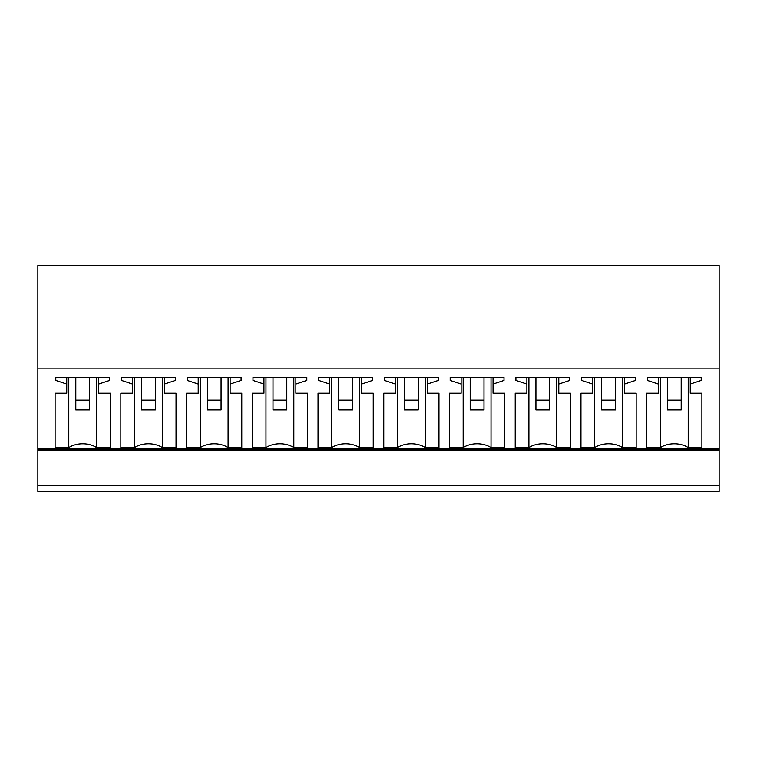<?xml version="1.0" encoding="UTF-8"?>
<svg xmlns="http://www.w3.org/2000/svg" width="757" height="757" viewBox="0 0 757 757"><rect width="100%" height="100%" fill="white"/><g stroke="black" fill="none" stroke-linecap="round" stroke-linejoin="round"><path stroke-width="1.14" d="M37.85 485.606L719.15 485.606L719.15 491.501L37.85 491.501L37.85 265.499L719.15 265.499L719.15 449.005L37.85 449.005M719.15 485.606L719.15 449.005M37.85 368.848L719.15 368.848M109.623 377.383L109.623 380.43L109.623 377.383L55.791 377.383L55.791 380.43L66.748 384.045L66.748 393.195L55.1 393.195L55.1 447.557L55.1 393.195M68.783 377.383L68.783 447.557A20.704 14.638 0 0 1 96.631 447.557L110.314 447.557L110.314 393.195L98.665 393.195L98.665 384.045L109.623 380.43M68.783 447.557L55.1 447.557M307.503 447.557L307.503 393.195L307.503 447.557L293.83 447.557A20.704 14.638 0 0 0 265.972 447.557L252.299 447.557L252.299 393.195L252.299 447.557M252.989 380.43L252.989 377.383L252.989 380.43L263.947 384.045L263.947 393.195L252.299 393.195M252.989 377.383L306.812 377.383L306.812 380.43L306.812 377.383M307.503 393.195L295.864 393.195L295.864 384.045L306.812 380.43M373.239 447.557L373.239 393.195L373.239 447.557L359.566 447.557A20.704 14.638 0 0 0 331.708 447.557L318.035 447.557L318.035 393.195L318.035 447.557M318.716 380.43L318.716 377.383L318.716 380.43L329.673 384.045L329.673 393.195L318.035 393.195M318.716 377.383L372.548 377.383L372.548 380.43L372.548 377.383M373.239 393.195L361.591 393.195L361.591 384.045L372.548 380.43M134.509 377.383L134.509 447.557A20.704 14.638 0 0 1 162.367 447.557L176.04 447.557L176.04 393.195L164.401 393.195L164.401 384.045L175.35 380.43L175.35 377.383L175.35 380.43M134.509 447.557L120.836 447.557L120.836 393.195L120.836 447.557M121.527 380.43L121.527 377.383L121.527 380.43L132.484 384.045L132.484 393.195L120.836 393.195M121.527 377.383L175.35 377.383M200.245 377.383L200.245 447.557A20.704 14.638 0 0 1 228.094 447.557L241.776 447.557L241.776 393.195L230.128 393.195L230.128 384.045L241.086 380.43L241.086 377.383L241.086 380.43M200.245 447.557L186.563 447.557L186.563 393.195L186.563 447.557M187.253 380.43L187.253 377.383L187.253 380.43L198.211 384.045L198.211 393.195L186.563 393.195M187.253 377.383L241.086 377.383M528.906 377.383L528.906 447.557A20.704 14.638 0 0 1 556.755 447.557L570.437 447.557L570.437 393.195L558.789 393.195L558.789 384.045L569.747 380.43L569.747 377.383L569.747 380.43M528.906 447.557L515.224 447.557L515.224 393.195L515.224 447.557M515.914 380.43L515.914 377.383L515.914 380.43L526.872 384.045L526.872 393.195L515.224 393.195M515.914 377.383L569.747 377.383M594.633 377.383L594.633 447.557A20.704 14.638 0 0 1 622.491 447.557L636.164 447.557L636.164 393.195L624.516 393.195L624.516 384.045L635.473 380.43L635.473 377.383L635.473 380.43M594.633 447.557L580.96 447.557L580.96 393.195L580.96 447.557M581.65 380.43L581.65 377.383L581.65 380.43L592.599 384.045L592.599 393.195L580.96 393.195M581.65 377.383L635.473 377.383M438.965 447.557L438.965 393.195L438.965 447.557L425.292 447.557A20.704 14.638 0 0 0 397.434 447.557L383.761 447.557L383.761 393.195L383.761 447.557M384.452 380.43L384.452 377.383L384.452 380.43L395.409 384.045L395.409 393.195L383.761 393.195M384.452 377.383L438.284 377.383L438.284 380.43L438.284 377.383M438.965 393.195L427.327 393.195L427.327 384.045L438.284 380.43M504.701 447.557L504.701 393.195L504.701 447.557L491.028 447.557A20.704 14.638 0 0 0 463.17 447.557L449.497 447.557L449.497 393.195L449.497 447.557M450.188 380.43L450.188 377.383L450.188 380.43L461.136 384.045L461.136 393.195L449.497 393.195M450.188 377.383L504.011 377.383L504.011 380.43L504.011 377.383M504.701 393.195L493.053 393.195L493.053 384.045L504.011 380.43M701.209 377.383L701.209 380.43L701.209 377.383L647.377 377.383L647.377 380.43L658.335 384.045L658.335 393.195L646.686 393.195L646.686 447.557L646.686 393.195M660.369 377.383L660.369 447.557A20.704 14.638 0 0 1 688.217 447.557L701.9 447.557L701.9 393.195L690.252 393.195L690.252 384.045L701.209 380.43M660.369 447.557L646.686 447.557M98.665 384.045L98.665 377.383M110.314 447.557L110.314 393.195M96.631 377.383L96.631 447.557M66.748 384.045L66.748 377.383M55.791 380.43L55.791 377.383M293.83 377.383L293.83 447.557M265.972 377.383L265.972 447.557M263.947 384.045L263.947 377.383M295.864 384.045L295.864 377.383M359.566 377.383L359.566 447.557M331.708 377.383L331.708 447.557M329.673 384.045L329.673 377.383M361.591 384.045L361.591 377.383M162.367 377.383L162.367 447.557M132.484 384.045L132.484 377.383M164.401 384.045L164.401 377.383M176.04 447.557L176.04 393.195M228.094 377.383L228.094 447.557M198.211 384.045L198.211 377.383M230.128 384.045L230.128 377.383M241.776 447.557L241.776 393.195M570.437 447.557L570.437 393.195M556.755 377.383L556.755 447.557M526.872 384.045L526.872 377.383M558.789 384.045L558.789 377.383M636.164 447.557L636.164 393.195M622.491 377.383L622.491 447.557M592.599 384.045L592.599 377.383M624.516 384.045L624.516 377.383M425.292 377.383L425.292 447.557M397.434 377.383L397.434 447.557M395.409 384.045L395.409 377.383M427.327 384.045L427.327 377.383M491.028 377.383L491.028 447.557M463.17 377.383L463.17 447.557M461.136 384.045L461.136 377.383M493.053 384.045L493.053 377.383M690.252 384.045L690.252 377.383M701.9 447.557L701.9 393.195M688.217 377.383L688.217 447.557M658.335 384.045L658.335 377.383M647.377 380.43L647.377 377.383M75.804 400.131L75.804 409.897L89.61 409.897L89.61 400.131L75.804 400.131L75.804 377.383M89.61 400.131L89.61 377.383M141.54 400.131L141.54 409.897L155.336 409.897L155.336 400.131L141.54 400.131L141.54 377.383M155.336 400.131L155.336 377.383M207.267 400.131L207.267 409.897L221.072 409.897L221.072 400.131L207.267 400.131L207.267 377.383M221.072 400.131L221.072 377.383M273.003 400.131L273.003 409.897L286.799 409.897L286.799 400.131L273.003 400.131L273.003 377.383M286.799 400.131L286.799 377.383M338.729 400.131L338.729 409.897L352.535 409.897L352.535 400.131L338.729 400.131L338.729 377.383M352.535 400.131L352.535 377.383M404.465 400.131L404.465 409.897L418.271 409.897L418.271 400.131L404.465 400.131L404.465 377.383M418.271 400.131L418.271 377.383M470.201 400.131L470.201 409.897L483.997 409.897L483.997 400.131L470.201 400.131L470.201 377.383M483.997 400.131L483.997 377.383M535.928 400.131L535.928 409.897L549.733 409.897L549.733 400.131L535.928 400.131L535.928 377.383M549.733 400.131L549.733 377.383M601.664 400.131L601.664 409.897L615.46 409.897L615.46 400.131L601.664 400.131L601.664 377.383M615.46 400.131L615.46 377.383M667.39 400.131L667.39 409.897L681.196 409.897L681.196 400.131L667.39 400.131L667.39 377.383M681.196 400.131L681.196 377.383M719.15 450.018L37.85 450.018"/></g></svg>
